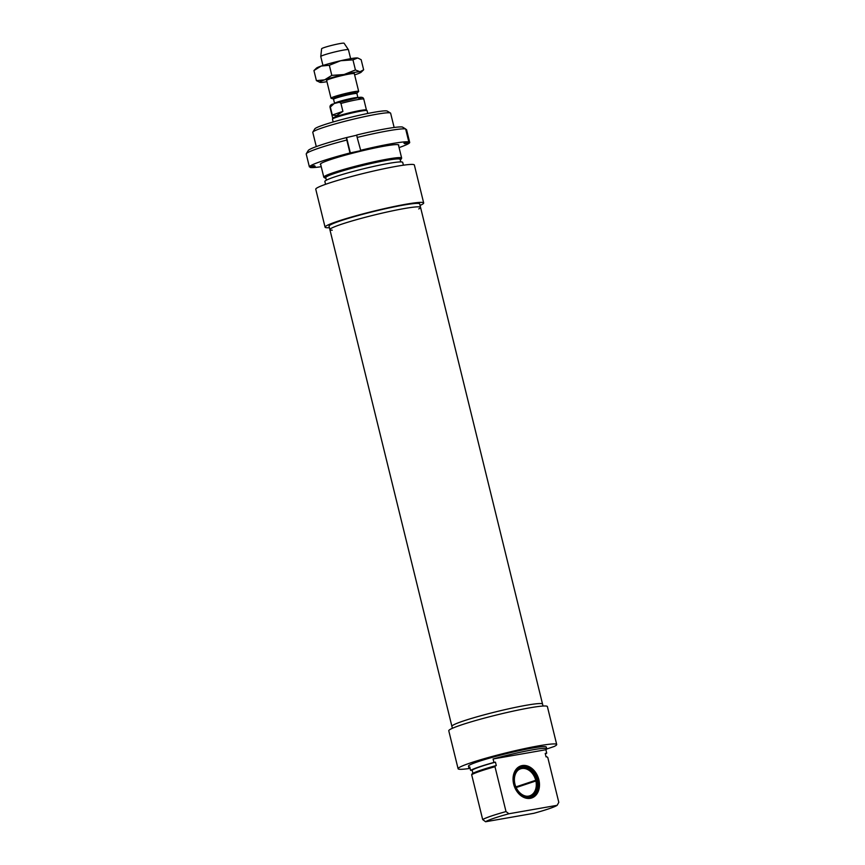 <?xml version="1.0" encoding="UTF-8"?>
<svg xmlns="http://www.w3.org/2000/svg" width="865" height="865" viewBox="0 0 865 865"><rect width="100%" height="100%" fill="white"/><g stroke="black" fill="none" stroke-linecap="round" stroke-linejoin="round"><path stroke-width="1.3" d="M354.163 73.568A14.251 1.103 166.2 0 0 344.194 75.071A14.251 1.103 166.2 0 0 329.879 78.942A14.251 1.103 166.2 0 0 326.732 80.304M354.618 74.887A21.376 1.665 166.2 0 0 356.402 74.293A21.376 1.665 166.2 0 0 361.105 72.249A21.376 1.665 166.2 0 0 359.991 71.73A21.376 1.665 166.2 0 0 344.075 74.52A21.376 1.665 166.2 0 0 324.57 79.861A21.376 1.665 166.2 0 0 319.974 82.348A21.376 1.665 166.2 0 0 320.98 82.424A21.376 1.665 166.2 0 0 326.938 81.678M356.607 57.933A21.376 1.665 -13.8 0 1 357.613 58.009L352.952 59.858L340.691 60.723A21.376 1.665 -13.8 0 1 356.607 57.933M316.471 68.119A21.376 1.665 -13.8 0 1 321.185 66.064A21.376 1.665 -13.8 0 1 340.691 60.723L329.338 65.286L321.185 66.064L313.941 70.552L316.471 68.119M319.974 82.348L316.417 80.65L324.57 79.861L331.814 75.385L344.075 74.52L355.429 69.957L359.991 71.73L363.646 69.806L361.159 59.707L358.067 58.139M361.105 72.249L363.646 69.806M316.417 80.65L313.941 70.552M331.814 75.385L329.338 65.286M355.429 69.957L352.952 59.858M418.725 208.941A46.667 3.622 166.2 0 0 420.552 207.373A46.667 3.622 166.2 0 0 404.333 208.541A46.667 3.622 166.2 0 0 355.656 219.915A46.667 3.622 166.2 0 0 329.9 229.636A46.667 3.622 166.2 0 0 332.236 230.187M526.342 705.256A46.667 3.622 -13.8 0 1 542.55 704.088A46.667 3.622 166.2 0 0 496.359 711.7A46.667 3.622 166.2 0 0 451.908 726.362A46.667 3.622 -13.8 0 1 477.664 716.631A46.667 3.622 -13.8 0 1 526.342 705.256M406.539 129.577L409.718 142.509L404.82 143.741L403.901 143.114L408.81 141.882L405.631 128.95A12501.423 12434.04 -55.4 0 0 402.398 127.014A48.991 3.806 166.2 0 0 356.748 135.005A12501.423 858.426 75.9 0 0 357.159 137.438L360.77 150.672L349.99 152.964L346.811 140.033A12501.423 858.426 -104.1 0 1 346.411 137.6L356.78 135.189M404.82 143.741L404.615 142.941M350.422 153.267L346.616 137.74M346.411 137.6A48.991 3.806 166.2 0 0 308.232 150.532L306.286 153.743A51.662 4.011 -13.8 0 0 306.199 153.938L309.378 166.869L314.276 165.637L315.195 166.275L310.286 167.496L310.092 166.696M408.81 141.882A51.662 4.011 166.2 0 0 360.337 150.369M349.99 152.964A51.662 4.011 166.2 0 0 309.378 166.869M310.286 167.496A51.662 4.011 166.2 0 0 321.229 166.707M399.079 147.591A51.662 4.011 166.2 0 0 409.718 142.509M398.57 145.525A40.417 3.136 166.2 0 0 398.624 144.844A40.417 3.136 166.2 0 0 358.802 151.645A40.417 3.136 166.2 0 0 320.364 164.069A40.417 3.136 166.2 0 0 320.439 164.523A40.417 3.136 166.2 0 0 320.72 164.642M306.286 153.743A51.662 4.011 -13.8 0 1 346.811 140.033M357.159 137.438A51.662 4.011 -13.8 0 1 405.631 128.95M334.225 96.664A14.251 1.103 -13.8 0 1 349.449 92.609A14.251 1.103 -13.8 0 1 358.683 91.409A14.251 1.103 -13.8 0 1 358.586 91.582L357.04 93.052A12.38 0.962 166.2 0 0 349.86 93.788A12.38 0.962 166.2 0 0 335.88 97.464A12.38 0.962 166.2 0 0 333.209 98.902L331.165 98.318A14.251 1.103 -13.8 0 1 331.003 98.21A14.251 1.103 -13.8 0 1 334.225 96.664M334.117 103.551L358.618 97.54C361.743 96.88 363.462 97.421 363.787 99.151A17.365 1.352 -13.8 0 0 340.961 103.454L342.908 111.39L336.474 115.65L332.29 115.023L330.344 107.087L334.117 103.551M342.908 111.39L332.29 115.023M336.171 102.849C337.88 101.746 339.48 101.94 340.961 103.454M330.344 107.087A17.365 1.352 -13.8 0 0 330.062 107.444L332.722 118.278A17.365 1.352 -13.8 0 1 332.733 118.246A17.365 1.352 -13.8 0 1 336.658 116.429A17.365 1.352 -13.8 0 1 354.845 111.563A17.365 1.352 -13.8 0 1 366.425 109.963L363.787 99.151M333.166 121.965L332.474 119.154A17.819 1.384 -13.8 0 1 332.484 119.089A17.819 1.384 -13.8 0 1 336.517 117.229A17.819 1.384 -13.8 0 1 355.169 112.245A17.819 1.384 -13.8 0 1 367.041 110.601A17.819 1.384 -13.8 0 1 367.074 110.655L367.766 113.466M322.959 65.481L320.764 56.539A14.251 1.103 -13.8 0 1 320.764 56.506A14.251 1.103 -13.8 0 1 323.997 55.003A14.251 1.103 -13.8 0 1 339.026 50.981A14.251 1.103 -13.8 0 1 348.433 49.716A14.251 1.103 -13.8 0 1 348.444 49.748L350.639 58.679M320.764 56.506L321.618 48.775A11.58 0.897 -13.8 0 1 324.234 47.543A11.58 0.897 -13.8 0 1 336.453 44.277A11.58 0.897 -13.8 0 1 344.097 43.25L348.433 49.716M390.461 113.023L387.239 111.088A37.411 2.909 166.2 0 0 350.379 117.381A37.411 2.909 166.2 0 0 314.806 128.874L312.849 132.085A40.082 3.114 -13.8 0 1 350.974 119.759A40.082 3.114 -13.8 0 1 390.461 113.023A40.082 3.114 -13.8 0 1 390.634 113.228L394.137 127.479M316.287 146.607L312.784 132.345A40.082 3.114 -13.8 0 1 312.849 132.085M400.938 159.398L401.587 158.327A40.082 3.114 166.2 0 0 401.652 158.068A40.082 3.114 166.2 0 0 361.981 164.599A40.082 3.114 166.2 0 0 323.802 177.184A40.082 3.114 166.2 0 0 323.975 177.39L325.056 178.039A39.195 3.049 -13.8 0 1 362.208 165.529A39.195 3.049 -13.8 0 1 400.938 159.398A39.195 3.049 -13.8 0 1 400.29 159.982M325.9 178.255A39.195 3.049 -13.8 0 1 325.056 178.039M400.755 161.917L400.127 159.355A38.298 2.973 166.2 0 0 362.23 165.604A38.298 2.973 166.2 0 0 325.748 177.628L326.375 180.179M420.044 205.308L421.179 204.919A50.765 3.947 166.2 0 0 423.677 202.951A50.765 3.947 166.2 0 0 373.431 211.222A50.765 3.947 166.2 0 0 325.067 227.171A50.765 3.947 166.2 0 0 329.424 227.7M329.9 229.636A46.667 3.622 166.2 0 1 374.361 214.985A46.667 3.622 166.2 0 1 420.552 207.373L419.698 203.924A46.667 3.622 166.2 0 0 373.507 211.536A46.667 3.622 166.2 0 0 329.046 226.187L452.384 728.298M403.404 165.204L402.712 162.382A40.082 3.114 166.2 0 0 363.041 168.913A40.082 3.114 166.2 0 0 324.862 181.499L325.554 184.321M423.677 202.951L414.357 164.999A50.765 3.947 166.2 0 0 364.111 173.281A50.765 3.947 166.2 0 0 315.757 189.219L325.067 227.171M515.875 786.901L537.381 779.733A15.797 11.872 -108.9 0 0 524.266 766.736A15.797 11.872 -108.9 0 0 514.47 785.982A15.797 11.872 -108.9 0 0 534.008 795.184A15.797 11.872 -108.9 0 0 537.554 780.425L516.167 787.55M537.381 779.733L515.962 787.096M536.581 780.587A14.489 10.899 -108.9 0 1 527.034 796.265A14.489 10.899 -108.9 0 1 515.399 785.658A14.489 10.899 -108.9 0 1 518.092 770.164A14.489 10.899 -108.9 0 1 536.408 779.906M535.846 780.814A14.251 10.715 -108.9 0 1 529.769 795.811A14.251 10.715 -108.9 0 1 526.742 796.243M517.875 770.358A14.251 10.715 -108.9 0 1 520.535 768.844A14.251 10.715 -108.9 0 1 535.673 780.122M533.792 795.378A16.035 12.056 -108.9 0 1 533.586 795.573A16.035 12.056 -108.9 0 1 530.623 797.389M520.243 767.06A16.035 12.056 -108.9 0 1 523.693 766.693A16.035 12.056 -108.9 0 1 523.985 766.714M529.521 797.66A16.035 12.056 -108.9 0 1 514.015 785.139A16.035 12.056 -108.9 0 1 520.514 766.963A16.035 12.056 -108.9 0 1 537.111 778.23A16.035 12.056 -108.9 0 1 530.905 797.303A16.035 12.056 -108.9 0 1 529.521 797.66M495.537 765.73A39.195 3.049 166.2 0 0 472.204 773.721A421.59 316.968 71.1 0 0 471.663 774.716L482.681 819.566L485.589 821.75L533.824 813.305A37.411 2.909 -13.8 0 0 557.168 805.315L508.923 813.76L506.014 811.575L494.996 766.725A421.59 316.968 -108.9 0 1 495.537 765.73L496.294 765.601L495.45 762.152L493.937 762.422L493.093 758.973A40.082 3.114 -13.8 0 1 546.745 748.787A40.082 3.114 -13.8 0 1 545.88 749.728L546.723 753.177L545.22 753.437L546.064 756.886L546.821 756.756A421.59 316.968 -108.9 0 1 547.783 757.491L558.801 802.331L557.168 805.315M470.095 768.336A40.082 3.114 -13.8 0 1 468.895 767.904A40.082 3.114 -13.8 0 1 469.76 766.952L470.603 770.401L472.117 770.142L472.896 773.321M530.288 798.33A16.922 12.726 71.1 0 0 535.165 771.84A16.922 12.726 71.1 0 0 513.345 775.656A16.922 12.726 71.1 0 0 530.288 798.33M545.88 749.728L493.093 758.973M471.663 774.716A40.082 3.114 -13.8 0 1 494.996 766.725M485.589 821.75A37.411 2.909 -13.8 0 1 508.923 813.76M506.014 811.575A40.082 3.114 166.2 0 0 482.681 819.566M546.68 749.047L554.195 746.473A50.765 3.947 166.2 0 0 556.703 744.505A50.765 3.947 166.2 0 0 506.457 752.788A50.765 3.947 166.2 0 0 458.093 768.726A50.765 3.947 166.2 0 0 470.106 768.38M556.703 744.505L547.383 706.564A50.765 3.947 166.2 0 0 497.137 714.847A50.765 3.947 166.2 0 0 448.773 730.784L458.093 768.726M495.45 762.152A38.298 2.973 166.2 0 0 472.117 770.142M546.745 748.787L546.323 747.057A40.082 3.114 166.2 0 0 506.652 753.599A40.082 3.114 166.2 0 0 468.473 766.174L468.895 767.904M493.937 762.422A40.082 3.114 166.2 0 0 470.603 770.401M545.339 753.923A40.082 3.114 166.2 0 0 546.723 753.177M356.921 93.582L357.915 97.637A12.024 0.93 166.2 0 0 349.936 98.729A12.024 0.93 166.2 0 0 337.296 102.102A12.024 0.93 166.2 0 0 334.571 103.4L333.566 99.324A12.024 0.93 -13.8 0 1 336.29 98.015A12.024 0.93 -13.8 0 1 349.125 94.599A12.024 0.93 -13.8 0 1 356.921 93.582L357.04 93.052M358.716 98.902A15.235 1.179 166.2 0 0 356.65 97.853A15.235 1.179 166.2 0 0 337.685 102.373M420.552 207.373L543.025 706.035M330.062 107.444C329.738 105.757 330.668 104.622 332.83 104.016M332.733 118.246L332.484 119.089M366.425 109.963L367.041 110.601M358.683 91.409L354.034 72.476M331.003 98.21L326.354 79.277M320.526 163.863L323.802 177.184M398.376 144.736L401.652 158.068M524.266 766.736L523.693 766.693"/></g></svg>
